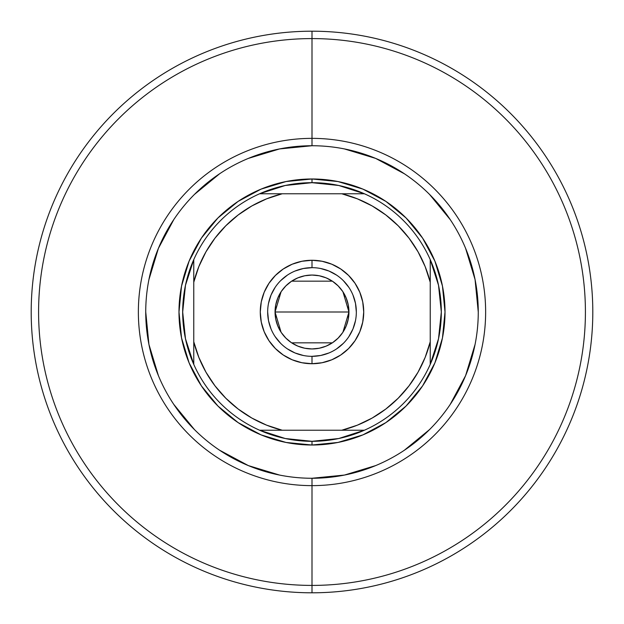 <?xml version="1.0" encoding="UTF-8"?>
<svg xmlns="http://www.w3.org/2000/svg" width="624" height="624" viewBox="0 0 624 624"><rect width="100%" height="100%" fill="white"/><g stroke="black" fill="none" stroke-linecap="round" stroke-linejoin="round"><path stroke-width="0.94" d="M312.055 145.735L312 145.735A166.265 166.265 0 0 0 145.735 312A166.265 166.265 0 0 0 312 478.265L312 485.636A173.636 173.636 0 0 1 138.364 312A173.636 173.636 0 0 1 312 138.364L312 145.735A166.265 166.265 0 0 1 478.265 312A166.265 166.265 0 0 1 312 478.265A166.265 166.265 0 0 1 145.735 312A166.265 166.265 0 0 1 312 145.735L279.56 148.933L248.375 158.395M312 38.587L312 138.364A173.636 173.636 0 0 1 485.636 312A173.636 173.636 0 0 1 312 485.636L312 585.413A273.413 273.413 0 0 0 585.413 312A273.413 273.413 0 0 0 312 38.587A273.413 273.413 0 0 1 585.413 312A273.413 273.413 0 0 1 312 585.413L312 592.8A280.8 280.8 0 0 0 592.8 312A280.8 280.8 0 0 0 312 31.2L312 38.587L312 31.2A280.8 280.8 0 0 1 592.8 312A280.8 280.8 0 0 1 312 592.8A280.8 280.8 0 0 1 31.2 312A280.8 280.8 0 0 1 312 31.2A280.8 280.8 0 0 0 31.2 312A280.8 280.8 0 0 0 312 592.8L312 585.413A273.413 273.413 0 0 1 38.587 312A273.413 273.413 0 0 1 312 38.587A273.413 273.413 0 0 0 38.587 312A273.413 273.413 0 0 0 312 585.413L312 485.636A173.636 173.636 0 0 1 138.364 312A173.636 173.636 0 0 1 312 138.364L312 38.587M145.735 311.945L148.933 344.44L158.395 375.625M173.729 404.329L194.431 429.569M219.586 450.208L248.375 465.605L279.56 475.067M311.945 478.265L344.44 475.067L375.625 465.605M404.329 450.271L429.569 429.569M450.208 404.414L465.605 375.625L475.067 344.44M478.265 312.055L475.067 279.56L465.605 248.375M450.271 219.671L429.569 194.431M404.414 173.792L375.625 158.395L344.44 148.933M219.671 173.729L194.431 194.431M173.792 219.586L158.395 248.375L148.933 279.56M445.013 312L442.455 337.951L434.889 362.903L422.596 385.897L406.052 406.052L385.897 422.596L362.903 434.889L337.951 442.455L312 445.013L286.049 442.455L261.097 434.889L238.103 422.596L217.948 406.052L201.404 385.897L189.111 362.903L181.545 337.951L178.987 312L181.545 286.049L189.111 261.097L201.404 238.103L217.948 217.948L238.103 201.404L261.097 189.111L286.049 181.545L312 178.987L337.951 181.545L362.903 189.111L385.897 201.404L406.052 217.948L422.596 238.103L434.889 261.097L442.455 286.049L445.013 312M312 145.735L312 138.364A173.636 173.636 0 0 1 485.636 312A173.636 173.636 0 0 1 312 485.636L312 478.265A166.265 166.265 0 0 0 478.265 312A166.265 166.265 0 0 0 312 145.735M312 267.665L312 260.27A51.73 51.73 0 0 1 363.73 312A51.73 51.73 0 0 1 312 363.73L322.093 362.731L331.796 359.791L340.735 355.009L348.574 348.574L355.009 340.735L359.791 331.796L362.731 322.093L363.73 312L362.731 301.907L359.791 292.204L355.009 283.265L348.574 275.426L340.735 268.991L331.796 264.209L322.093 261.269L312 260.27L301.907 261.269L292.204 264.209L283.265 268.991L275.426 275.426L268.991 283.265L264.209 292.204L261.269 301.907L260.27 312L261.269 322.093L264.209 331.796L268.991 340.735L275.426 348.574L283.265 355.009L292.204 359.791L301.907 362.731L312 363.73L312 356.335A44.335 44.335 0 0 0 356.335 312A44.335 44.335 0 0 0 312 267.665A44.335 44.335 0 0 0 267.665 312A44.335 44.335 0 0 0 312 356.335L312 363.73A51.73 51.73 0 0 1 260.27 312A51.73 51.73 0 0 1 312 260.27L312 267.665A44.335 44.335 0 0 1 356.335 312A44.335 44.335 0 0 1 312 356.335A44.335 44.335 0 0 1 267.665 312A44.335 44.335 0 0 1 312 267.665L303.35 268.515L295.035 271.034M342.943 291.806L348.949 312L348.239 319.207L346.133 326.141L342.724 332.53L338.122 338.122L332.53 342.724L326.141 346.133L319.207 348.239L312 348.949L304.793 348.239L297.859 346.133L291.47 342.724L285.878 338.122L281.276 332.53L277.867 326.141L275.761 319.207L275.051 312A36.949 36.949 0 0 1 312 275.051A36.949 36.949 0 0 1 348.949 312L275.051 312L281.073 291.782M281.51 291.135L285.503 286.252M286.221 285.535L291.275 281.416M291.642 281.167L332.358 281.167M332.717 281.408L337.779 285.535M338.481 286.237L342.467 291.104M430.232 259.615A129.316 129.316 0 0 1 312 441.316L312 445.013A133.013 133.013 0 0 0 445.013 312A133.013 133.013 0 0 0 312 178.987L312 182.684A129.316 129.316 0 0 1 430.232 259.615A129.316 129.316 0 0 0 364.385 193.768L341.788 193.768L357.388 198.838L372.169 205.951L385.858 214.991L398.213 225.787L409.009 238.142L418.049 251.831L425.162 266.612L430.232 282.212L430.232 341.788L425.162 357.388L418.049 372.169L409.009 385.858L398.213 398.213L385.858 409.009L372.169 418.049L357.388 425.162L341.788 430.232L282.212 430.232L266.612 425.162L251.831 418.049L238.142 409.009L225.787 398.213L214.991 385.858L205.951 372.169L198.838 357.388L193.768 341.788L193.768 282.212L198.838 266.612L205.951 251.831L214.991 238.142L225.787 225.787L238.142 214.991L251.831 205.951L266.612 198.838L282.212 193.768L341.788 193.768L259.615 193.768A129.316 129.316 0 0 1 312 182.684L312 178.987A133.013 133.013 0 0 1 445.013 312A133.013 133.013 0 0 1 312 445.013A133.013 133.013 0 0 1 178.987 312A133.013 133.013 0 0 1 312 178.987A133.013 133.013 0 0 0 178.987 312A133.013 133.013 0 0 0 312 445.013L312 441.316A129.316 129.316 0 0 1 259.615 193.768A129.316 129.316 0 0 0 193.768 259.615L193.768 364.385A129.316 129.316 0 0 0 259.615 430.232L364.385 430.232A129.316 129.316 0 0 0 430.232 364.385L430.232 259.615L438.516 285.23L441.316 312L438.516 338.77L430.232 364.385L430.232 341.788A121.93 121.93 0 0 1 341.788 430.232L364.385 430.232L338.77 438.516L312 441.316L285.23 438.516L259.615 430.232L282.212 430.232A121.93 121.93 0 0 1 193.768 341.788L193.768 364.385L185.484 338.77L182.684 312L185.484 285.23L193.768 259.615L193.768 282.212A121.93 121.93 0 0 1 282.212 193.768L259.615 193.768L285.23 185.484L312 182.684L338.77 185.484L364.385 193.768L341.788 193.768A121.93 121.93 0 0 1 430.232 282.212L430.232 259.615M312 356.335L320.65 355.485L328.965 352.966M336.617 348.871L343.348 343.348M348.855 336.648L352.966 328.965L355.485 320.65M356.335 312.016L355.485 303.35L352.966 295.035M348.871 287.383L343.348 280.652M336.648 275.145L328.965 271.034L320.65 268.515M287.383 275.129L280.652 280.652M275.145 287.352L271.034 295.035L268.515 303.35M267.665 311.984L268.515 320.65L271.034 328.965M275.129 336.617L280.652 343.348M287.352 348.855L295.035 352.966L303.35 355.485M281.057 332.194L275.051 312L275.761 304.793L277.867 297.859L281.276 291.47L285.878 285.878L291.47 281.276L297.859 277.867L304.793 275.761L312 275.051L319.207 275.761L326.141 277.867L332.53 281.276L338.122 285.878L342.724 291.47L346.133 297.859L348.239 304.793L348.949 312L342.927 332.218M312 312L348.949 312A36.949 36.949 0 0 1 312 348.949A36.949 36.949 0 0 1 275.051 312L312 312M342.49 332.865L338.497 337.748M337.779 338.465L332.725 342.584M332.358 342.833L291.642 342.833M291.283 342.592L286.221 338.465M285.519 337.763L281.533 332.896"/></g></svg>
